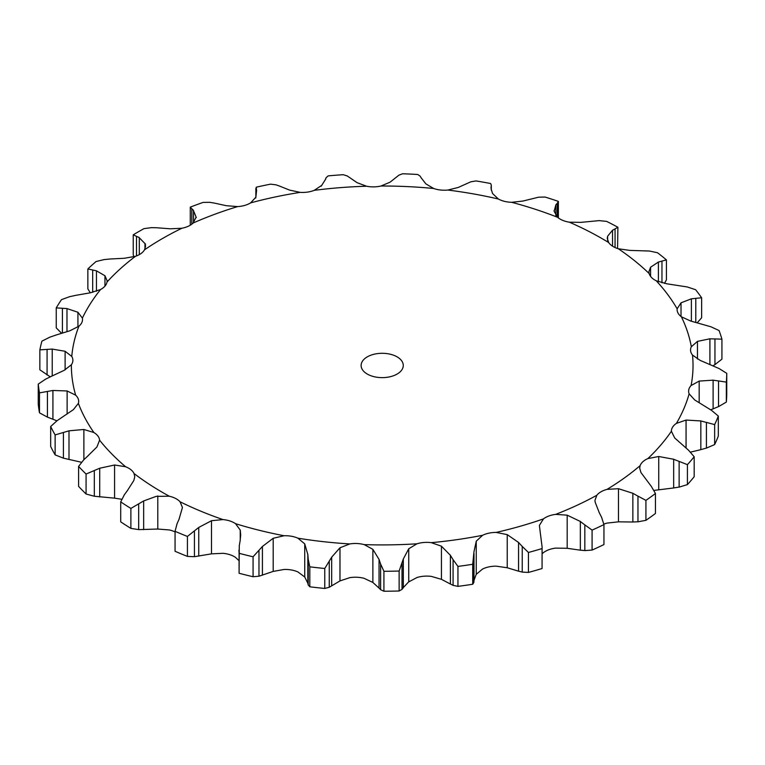 <?xml version="1.0" encoding="UTF-8"?>
<svg xmlns="http://www.w3.org/2000/svg" width="765" height="765" viewBox="0 0 765 765"><rect width="100%" height="100%" fill="white"/><g stroke="black" fill="none" stroke-linecap="round" stroke-linejoin="round"><path stroke-width="1.15" d="M645.918 520.334L645.918 500.367L637.962 496.112L637.962 521.807L645.918 520.334A344.556 198.929 0 0 0 655.452 513.478L655.452 493.521L651.388 486.473L640.965 472.56L639.674 468.132L640.133 465.608A20.684 11.944 0 0 1 642.925 461.678A20.684 11.944 0 0 1 647.926 458.56A310.829 179.459 0 0 0 671.393 431.25A20.684 11.944 0 0 1 671.393 431.183A20.684 11.944 0 0 1 672.655 427.071A20.684 11.944 0 0 1 676.375 423.408A310.829 179.459 0 0 0 689.122 393.822A20.684 11.944 0 0 1 688.615 391.192A20.684 11.944 0 0 1 688.806 389.576A20.684 11.944 0 0 1 691.082 385.541A310.829 179.459 0 0 0 692.507 355.065A20.684 11.944 0 0 1 690.613 350.963A20.684 11.944 0 0 1 690.546 349.997A20.684 11.944 0 0 1 691.331 346.736A310.829 179.459 0 0 0 681.385 316.796A20.684 11.944 0 0 1 678.01 313.019A20.684 11.944 0 0 1 677.102 309.519A20.684 11.944 0 0 1 677.13 308.811A310.829 179.459 0 0 0 656.265 280.803A20.684 11.944 0 0 1 651.57 277.532A20.684 11.944 0 0 1 649.141 273.526A310.829 179.459 0 0 0 618.33 248.768A20.684 11.944 0 0 1 612.535 246.158L612.516 230.246L607.63 236.203L607.247 238.288L608.672 242.543A20.684 11.944 0 0 0 612.535 246.158M632.359 522.007L638.479 521.759M638.479 496.418L632.359 493.023M645.918 500.367A344.556 198.929 0 0 0 655.452 493.521M603.862 524.14A20.684 11.944 0 0 1 607.047 523.097L618.483 521.835L632.865 522.007L632.865 493.291L618.483 488.701L607.047 489.37A20.684 11.944 0 0 0 601.003 491.79A20.684 11.944 0 0 0 596.815 495.271L594.95 500.377L595.151 502.175L599.263 512.684M555.849 215.472L555.849 204.886L554.118 211.255L557.609 217.308A20.684 11.944 0 0 0 562.724 220.358A20.684 11.944 0 0 0 569.361 222.185L580.922 222.366L599.11 220.626L606.569 221.372A344.556 198.929 0 0 1 617.9 227.243L615.06 228.888L615.06 247.535M491.063 188.706L492.564 193.526L498.35 199.005A20.684 11.944 0 0 0 504.479 201.348A20.684 11.944 0 0 0 511.642 202.304L522.877 201.061L538.617 197.188L545.11 197.054A344.556 198.929 0 0 1 558.364 201.386L557.264 203.28L557.264 217.002M421.19 177.863L425.856 183.858L433.65 188.486A20.684 11.944 0 0 0 440.516 190.007A20.684 11.944 0 0 0 447.86 190.055L458.264 187.444L470.81 181.802L476.031 180.942A344.556 198.929 0 0 1 490.585 183.514L491.312 185.082L491.312 190.141M349.49 177.461L357.102 182.692L366.55 186.23A20.684 11.944 0 0 0 373.817 186.87A20.684 11.944 0 0 0 381.018 186.01L390.093 182.175L398.852 175.195L402.572 173.77A344.556 198.929 0 0 1 417.747 174.477L420.205 176.199M279.321 185.981L289.524 190.083L300.186 192.369A20.684 11.944 0 0 0 307.52 192.091A20.684 11.944 0 0 0 314.224 190.351L321.549 185.493M213.97 203.002L226.287 205.699L237.657 206.588A20.684 11.944 0 0 0 244.714 205.412A20.684 11.944 0 0 0 250.614 202.878L255.845 197.227M156.471 227.74L170.327 228.792L181.879 228.247A20.684 11.944 0 0 0 188.333 226.22A20.684 11.944 0 0 0 193.153 223.017L196.06 217.174M109.538 259.029L124.284 258.283L135.472 256.313A20.684 11.944 0 0 0 141.018 253.531A20.684 11.944 0 0 0 144.537 249.801L145.58 246.12L144.958 243.442L144.958 248.969M75.353 295.414L90.299 292.813L100.598 289.495A20.684 11.944 0 0 0 104.987 286.081A20.684 11.944 0 0 0 107.024 282.008L107.138 280.784L104.958 275.744L104.958 286.12M55.51 335.194L69.959 330.748L78.9 326.215A20.684 11.944 0 0 0 81.912 322.342A20.684 11.944 0 0 0 82.524 319.464A20.684 11.944 0 0 0 82.391 318.106L77.925 312.254L77.925 326.971M50.949 376.514L64.222 370.317L71.374 364.781A20.684 11.944 0 0 0 72.876 360.621A20.684 11.944 0 0 0 72.885 360.296A20.684 11.944 0 0 0 71.767 356.433L65.111 351.269L65.111 369.858M61.869 417.422L73.354 409.677L78.384 403.375A20.684 11.944 0 0 0 78.68 401.376A20.684 11.944 0 0 0 78.307 399.129A20.684 11.944 0 0 0 75.659 395.17L67.129 390.963L67.129 414.018M87.774 456.026L96.925 446.98L99.603 440.191A20.684 11.944 0 0 0 97.949 436.06A20.684 11.944 0 0 0 93.885 432.521L83.882 429.481L83.882 459.689M127.449 490.508L133.837 480.487L134.764 476.691L134.038 473.516A20.684 11.944 0 0 0 130.882 469.691A20.684 11.944 0 0 0 125.594 466.736L114.578 465.015L114.578 498.149L94.325 496.246L86.082 494.018A344.556 198.929 0 0 1 78.594 486.358L78.594 466.401L83.777 459.784M179.029 519.263L182.433 507.52L180.071 501.792A20.684 11.944 0 0 0 175.558 498.445A20.684 11.944 0 0 0 169.304 496.217L156.232 496.361L143.657 500.941L130.882 508.429L130.882 528.385L138.685 529.61L138.685 503.915M240.114 540.941L240.698 534.907L240.229 530.097L235.563 523.69A20.684 11.944 0 0 0 229.911 520.975A20.684 11.944 0 0 0 222.969 519.578L211.503 520.716L211.503 553.85L194.434 556.691L187.425 556.404A344.556 198.929 0 0 1 175.061 551.269L175.061 531.312A344.556 198.929 0 0 0 187.425 536.437L198.747 527.439L211.503 520.716M273.191 571.417L284.073 569.476A20.684 11.944 0 0 1 291.369 569.973A20.684 11.944 0 0 1 297.91 571.924L304.738 577.001L307.836 583.246L307.836 554.529L304.738 543.877L297.91 538.187A20.684 11.944 0 0 0 291.369 536.246A20.684 11.944 0 0 0 284.073 535.739L273.191 538.283L273.191 571.417L258.972 576.217L253.072 576.734A344.556 198.929 0 0 1 239.091 573.262L239.292 545.636M339.976 580.912L349.768 577.671A20.684 11.944 0 0 1 357.083 577.259A20.684 11.944 0 0 1 364.188 578.35L372.871 582.452L379.038 588.113L379.038 559.397L372.871 549.327L364.188 544.613A20.684 11.944 0 0 0 357.083 543.523A20.684 11.944 0 0 0 349.768 543.934L339.976 547.778L339.976 580.912L329.256 587.281L324.762 588.448A344.556 198.929 0 0 1 309.806 586.793L308.219 584.948L308.219 559.263L309.806 566.827A344.556 198.929 0 0 0 324.762 568.491L331.675 557.169L339.976 547.778M423.973 542.481A20.684 11.944 0 0 0 416.982 543.791L408.74 548.763L408.74 581.897L416.982 577.518A20.684 11.944 0 0 1 423.973 576.208A20.684 11.944 0 0 1 431.317 576.389L441.434 579.325L450.394 584.03L450.394 555.314L441.434 546.191L431.317 542.662A20.684 11.944 0 0 0 423.973 542.481M488.911 533.157A20.684 11.944 0 0 0 482.572 535.299L476.251 541.19L476.251 574.324L482.572 569.036A20.684 11.944 0 0 1 488.911 566.884A20.684 11.944 0 0 1 496.15 566.157L507.233 567.754L518.555 571.187L518.555 542.471L507.233 534.62L496.15 532.421A20.684 11.944 0 0 0 488.911 533.157M542.108 553.784L543.466 552.607A20.684 11.944 0 0 1 548.859 549.719A20.684 11.944 0 0 1 555.658 548.113L567.181 548.285L580.339 550.188L580.339 521.472L567.181 515.161L555.658 514.376A20.684 11.944 0 0 0 548.859 515.993A20.684 11.944 0 0 0 543.466 518.88L539.373 525.421L542.108 547.109L542.069 568.529A344.556 198.929 0 0 1 528.433 572.43L522.227 572.105L522.227 546.411L528.433 552.464A344.556 198.929 0 0 0 542.069 548.562L542.108 547.109M367.296 374.066A21.076 12.173 0 0 0 390.265 376.705A21.076 12.173 0 0 0 403.279 365.46A21.076 12.173 0 0 0 382.204 353.296A21.076 12.173 0 0 0 361.118 365.46A21.076 12.173 0 0 0 367.296 374.066M175.061 531.924A20.684 11.944 0 0 0 169.304 529.944L157.791 529.045L157.791 495.911M238.919 560.592L235.563 557.427A20.684 11.944 0 0 0 229.911 554.711A20.684 11.944 0 0 0 222.969 553.315L211.503 553.85M592.081 530.107L592.081 550.073L584.833 550.59L584.833 524.895L592.081 530.107A344.556 198.929 0 0 0 603.948 524.599L601.529 517.14M601.759 517.609L599.033 512.263M585.282 525.259L579.889 521.147M653.96 490.413L673.669 487.965L673.669 459.249L658.732 456.504L647.926 458.56M687.419 464.651L687.419 484.608L679.138 487.104L679.138 461.41L687.419 464.651A344.556 198.929 0 0 0 694.18 456.772L688.653 450.327L674.682 437.943L671.393 431.25M679.683 461.649L673.124 459.057M522.6 546.822L518.192 542.098M690.479 452.125L700.836 449.657L700.836 420.941L686.062 420.061L676.375 423.408M714.653 424.604L714.653 444.57L706.42 448.099L706.42 422.404L714.653 424.604A344.556 198.929 0 0 0 718.325 416.074L711.593 410.403L694.716 399.961L689.122 393.822M706.984 422.576L700.281 420.817M457.948 566.406L457.948 586.373L453.081 585.349L453.081 559.655L457.948 566.406A344.556 198.929 0 0 0 472.722 564.283L473.946 551.928L476.251 541.19M453.349 560.104L450.126 554.902M710.704 409.782L713.114 408.873L713.114 380.157L699.172 381.085L691.082 385.541M726.339 382.127L726.339 402.084L718.545 406.617L718.545 380.932L726.339 382.127A344.556 198.929 0 0 0 726.75 373.339L719.129 368.567L700.147 360.372L692.507 355.065M719.09 381.027L712.569 380.1M383.915 571.273L383.915 591.23L380.616 589.7L380.616 564.006L383.915 571.273A344.556 198.929 0 0 0 399.139 571.034L403.308 559.024L408.74 548.763M380.769 564.484L378.885 558.957M709.91 364.283L709.91 338.799L697.47 341.381L691.331 346.736M713.018 365.766L714.95 364.609L714.95 338.914L721.931 339.182A344.556 198.929 0 0 0 719.062 330.547L710.905 326.77L690.699 321.042L681.385 316.796M715.447 338.952L709.413 338.809M308.257 559.75L307.798 554.08M691.388 321.176L691.388 298.809L681.022 302.825L677.13 308.811M695.787 322.18L695.787 298.331L701.639 297.795A344.556 198.929 0 0 0 695.624 289.715L687.324 286.971L666.841 283.796L656.265 280.803M696.227 298.302L690.948 298.876M238.919 550.14L239.091 553.296A344.556 198.929 0 0 0 253.072 556.777L262.414 546.478L273.191 538.283M239.206 546.134L240.191 540.492M658.407 281.721L658.407 262.051L650.594 267.205L648.892 271.671L649.141 273.526M661.964 282.83L661.964 261.075L666.42 259.89A344.556 198.929 0 0 0 657.537 252.756L649.466 251.035L629.662 250.384L618.33 248.768M662.318 260.999L658.053 262.166M176.839 524.255L179.23 518.833M175.061 531.312L177.04 523.786M615.309 228.773L612.258 230.399M124.073 495.156L127.755 490.107M130.882 508.429A344.556 198.929 0 0 1 120.707 501.878L124.379 494.716M554.099 210.605L554.118 211.255M557.408 203.136L555.706 205.068M121.769 499.277L114.578 498.149M78.594 466.401A344.556 198.929 0 0 0 86.082 474.051L99.718 468.228L114.578 465.015M99.632 440.774L99.603 440.191A310.829 179.459 0 0 0 125.594 466.736M83.375 460.186L88.176 455.672M491.063 187.138L491.025 187.894M491.312 185.283L491.044 187.339M57.126 420.635L50.672 426.516A344.556 198.929 0 0 0 55.137 434.922L68.993 430.819L83.882 429.481M56.658 420.98L62.348 417.126M420.109 176.055L421.286 178.044M45.68 379.096L38.25 384.107A344.556 198.929 0 0 0 39.484 392.866L52.919 390.475L67.129 390.963M45.154 379.373L51.475 376.275M347.348 175.998L343.236 174.697A344.556 198.929 0 0 0 328.156 175.883L326.129 177.671L325.441 179.354M325.833 178.867L321.166 186.22M347.138 175.874L349.71 177.633M49.974 337.107L41.912 341.142A344.556 198.929 0 0 0 39.857 349.854L52.23 349.089L65.111 351.269M49.419 337.317L56.065 335.032M276.127 184.843L270.561 184.155A344.556 198.929 0 0 0 256.265 187.186L256.543 190.81M255.864 196.997L255.864 188.305L256.017 195.458M256.61 190.294L255.778 197.992M275.802 184.757L279.646 186.115M69.787 296.629L61.487 299.641A344.556 198.929 0 0 0 56.237 307.893L66.976 308.572L77.925 312.254M69.233 296.772L75.907 295.319M209.859 202.333L203.098 202.409A344.556 198.929 0 0 0 190.265 207.143L193.516 210.547L193.516 222.653M193.258 210.04L196.299 217.604M209.447 202.285L214.382 203.088M196.05 217.49L196.05 216.849M104.222 259.555L96.055 261.534A344.556 198.929 0 0 0 87.86 268.936L96.466 270.839L104.958 275.744M103.686 259.631L110.074 259M151.652 227.626L144.011 228.611A344.556 198.929 0 0 0 133.244 234.826L139.306 237.647L139.306 254.621M138.742 237.198L145.522 244.14M151.164 227.635L156.959 227.769M592.081 550.073A344.556 198.929 0 0 0 603.948 544.565L603.948 524.599M579.889 550.121L585.282 550.609M687.419 484.608A344.556 198.929 0 0 0 694.18 476.738L694.18 456.772M673.124 488.032L679.683 486.989M518.192 571.073L522.6 572.172M714.653 444.57A344.556 198.929 0 0 0 718.325 436.04L718.325 416.074M700.281 449.791L706.984 447.917M476.48 573.568L473.717 581.151M473.946 580.654L473.87 582.366L472.722 584.25A344.556 198.929 0 0 1 457.948 586.373M450.126 583.877L453.349 585.455M726.339 402.084A344.556 198.929 0 0 0 726.75 393.296L726.75 373.339M712.569 409.074L719.09 406.378M409.275 581.19L402.763 588.189M403.308 559.024L403.308 587.74L402.027 589.366L399.139 590.991A344.556 198.929 0 0 1 383.915 591.23M378.885 587.931L380.769 589.834M714.95 364.609L721.931 359.148L721.931 339.182M307.798 583.054L308.257 585.101M697.393 322.591L701.639 317.762L701.639 297.795M664.46 283.394L666.42 279.856L666.42 259.89M617.556 248.52L617.9 227.243M157.791 529.045L138.685 529.61M120.707 501.878L120.707 521.845A344.556 198.929 0 0 0 130.882 528.385M81.511 462.27L63.418 458.159L55.137 454.888A344.556 198.929 0 0 1 50.672 446.483L50.672 426.516M56.906 420.798L47.42 417.116L39.484 412.832A344.556 198.929 0 0 1 38.25 404.073L38.25 384.107M50.241 376.829L39.857 369.82L39.857 349.854M61.64 333.32L56.237 327.85L56.237 307.893M90.318 292.804L87.86 288.902L87.86 268.936M133.913 256.801L133.244 254.793L133.244 234.826M528.433 552.464L528.433 572.43M542.069 548.562L542.069 568.529M473.87 582.366L473.87 556.671M472.722 564.283L472.722 584.25M402.027 589.366L402.027 563.671M399.139 571.034L399.139 590.991M331.675 585.885L331.675 557.169M309.806 566.827L309.806 586.793M329.256 587.281L329.256 561.587M324.762 568.491L324.762 588.448M262.414 575.194L262.414 546.478M239.091 553.296L239.091 573.262M258.972 576.217L258.972 550.523M253.072 556.777L253.072 576.734M198.747 556.155L198.747 527.439M194.434 556.691L194.434 530.996M187.425 536.437L187.425 556.404M143.657 529.657L143.657 500.941M558.364 201.386L558.364 217.92M99.718 496.944L99.718 468.228M86.082 474.051L86.082 494.018M94.325 496.246L94.325 470.552M68.993 459.536L68.993 430.819M55.137 434.922L55.137 454.888M63.418 458.159L63.418 432.464M52.919 419.201L52.919 390.475M39.484 392.866L39.484 412.832M47.42 417.116L47.42 391.422M52.23 375.931L52.23 349.089M47.076 375.051L47.076 349.356M66.976 331.685L66.976 308.572M62.405 333.091L62.405 308.238M190.265 207.143L190.265 225.197M191.805 224.164L191.805 208.988M96.466 291.264L96.466 270.839M92.68 292.326L92.68 269.978M136.505 255.94L136.505 236.375M607.047 489.37A310.829 179.459 0 0 0 640.133 465.608M618.483 521.835L618.483 488.701M608.672 242.543A310.829 179.459 0 0 0 569.361 222.185M557.609 217.308A310.829 179.459 0 0 0 511.642 202.304M498.35 199.005A310.829 179.459 0 0 0 447.86 190.055M433.65 188.486A310.829 179.459 0 0 0 381.018 186.01M366.55 186.23A310.829 179.459 0 0 0 314.224 190.351M300.186 192.369A310.829 179.459 0 0 0 250.614 202.878M237.657 206.588A310.829 179.459 0 0 0 193.153 223.017M181.879 228.247A310.829 179.459 0 0 0 144.537 249.801M135.472 256.313A310.829 179.459 0 0 0 107.024 282.008M100.598 289.495A310.829 179.459 0 0 0 82.391 318.106M78.9 326.215A310.829 179.459 0 0 0 71.767 356.433M71.374 364.781A310.829 179.459 0 0 0 75.659 395.17M78.384 403.375A310.829 179.459 0 0 0 93.885 432.521M134.038 473.516A310.829 179.459 0 0 0 162.41 492.354A310.829 179.459 0 0 0 169.304 496.217M180.071 501.792A310.829 179.459 0 0 0 222.969 519.578M235.563 523.69A310.829 179.459 0 0 0 284.073 535.739M297.91 538.187A310.829 179.459 0 0 0 349.768 543.934M364.188 544.613A310.829 179.459 0 0 0 416.982 543.791M431.317 542.662A310.829 179.459 0 0 0 482.572 535.299M496.15 532.421A310.829 179.459 0 0 0 543.466 518.88M555.658 514.376A310.829 179.459 0 0 0 596.815 495.271M658.732 489.638L658.732 456.504M567.181 548.285L567.181 515.161M686.062 447.974L686.062 420.061M507.233 567.754L507.233 534.62M699.172 402.447L699.172 381.085M441.434 579.325L441.434 546.191M697.47 359.024L697.47 341.381M372.871 582.452L372.871 549.327M681.022 316.509L681.022 302.825M304.738 577.001L304.738 543.877M650.594 276.414L650.594 267.205M240.229 540.272L240.229 530.097M607.63 240.487L607.63 236.203M491.283 190.026L491.283 185.436M473.984 553.602L473.984 581.304"/></g></svg>
